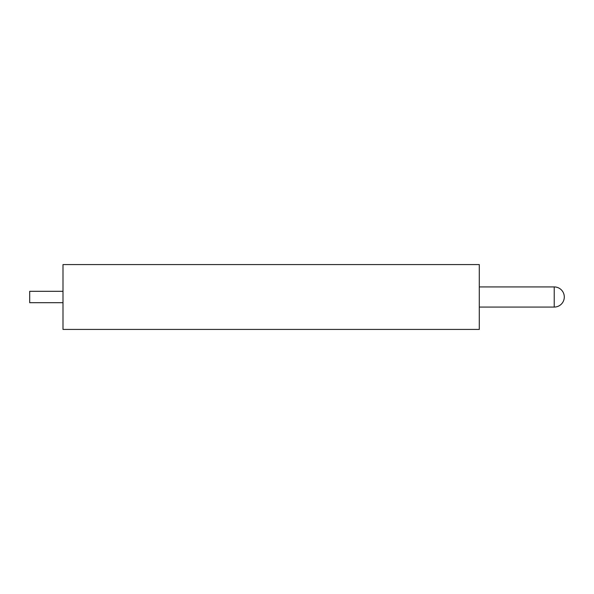 <?xml version="1.0" encoding="UTF-8"?>
<svg xmlns="http://www.w3.org/2000/svg" width="594" height="594" viewBox="0 0 594 594"><rect width="100%" height="100%" fill="white"/><g stroke="black" fill="none" stroke-linecap="round" stroke-linejoin="round"><path stroke-width="0.89" d="M63.001 302.695L29.7 302.695L29.7 291.305L63.001 291.305M479.291 329.425L479.291 264.575L63.001 264.575L63.001 329.425L479.291 329.425M479.291 307.076L554.224 307.076L554.224 286.924L479.291 286.924M554.224 307.076A10.076 10.076 0 0 0 564.3 297A10.076 10.076 0 0 0 554.224 286.924"/></g></svg>
